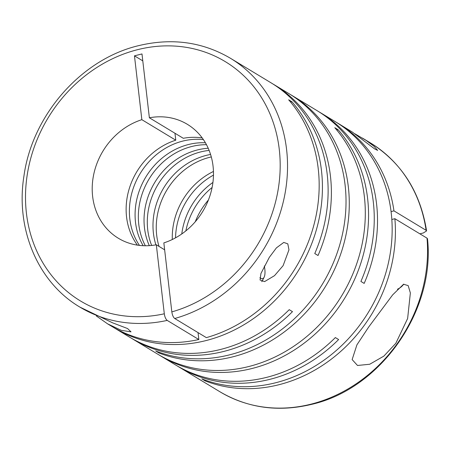 <?xml version="1.0" encoding="UTF-8"?>
<svg xmlns="http://www.w3.org/2000/svg" width="450" height="450" viewBox="0 0 450 450"><rect width="100%" height="100%" fill="white"/><g stroke="black" fill="none" stroke-linecap="round" stroke-linejoin="round"><path stroke-width="0.67" d="M139.461 245.413A66.6 58.309 121.2 0 1 182.779 141.086A66.6 58.309 121.2 0 1 203.417 139.635M143.168 245.711A66.6 58.309 121.2 0 1 188.471 144.529A66.6 58.309 121.2 0 1 205.403 142.779M145.356 245.768A66.6 58.309 121.2 0 1 191.728 146.503A66.6 58.309 121.2 0 1 206.471 144.692M149.31 245.655A66.6 58.309 121.2 0 1 197.421 149.946A66.6 58.309 121.2 0 1 208.209 148.247M151.656 245.458A66.6 58.309 121.2 0 1 200.683 151.914A66.6 58.309 121.2 0 1 209.126 150.412M155.903 244.862A66.6 58.309 121.2 0 1 206.376 155.357A66.6 58.309 121.2 0 1 210.566 154.457M159.036 246.426A66.6 58.309 121.2 0 1 209.632 157.326A66.6 58.309 121.2 0 1 211.297 156.932M283.106 265.663L288.968 249.823L287.798 243.844L283.77 242.426L276.412 247.877L269.336 257.338L260.933 273.51L260.061 280.018L264.589 281.604L274.511 275.659L283.106 265.663M427.005 238.14L427.494 238.781C435.454 310.5 380.841 388.676 311.743 404.331C278.454 412.318 247.849 408.127 219.915 391.764A145.417 127.305 -58.8 0 0 310.989 404.173A145.417 127.305 -58.8 0 0 427.005 238.14L394.869 218.711A145.417 127.305 121.2 0 1 278.854 384.744A145.417 127.305 121.2 0 1 205.088 380.852L201.825 378.883A145.417 127.305 121.2 0 0 275.597 382.776A145.417 127.305 121.2 0 0 388.294 263.441A145.417 127.305 121.2 0 0 335.002 121.494L320.361 112.641A145.417 127.305 121.2 0 1 364.168 283.41L360.906 281.436A145.417 127.305 121.2 0 0 317.098 110.666L292.129 95.569A145.417 127.305 121.2 0 1 345.414 237.516A145.417 127.305 121.2 0 1 232.718 356.85A145.417 127.305 121.2 0 1 158.951 352.957L155.689 350.983A145.417 127.305 121.2 0 0 229.461 354.876A145.417 127.305 121.2 0 0 342.157 235.547A145.417 127.305 121.2 0 0 288.866 93.594L274.224 84.741A145.417 127.305 121.2 0 1 318.032 255.51L314.769 253.541A145.417 127.305 121.2 0 0 270.962 82.772L230.383 58.236C202.449 41.873 171.844 37.682 138.555 45.669C81.309 59.158 32.226 115.093 23.94 176.062C15.396 229.151 38.014 282.488 79.903 307.108A145.417 127.305 -58.8 0 0 167.203 320.406L198.833 339.531A145.417 127.305 121.2 0 1 111.532 326.233L107.612 323.859L121.286 330.328L131.012 331.858L127.564 328.545L112.551 322.802L79.903 307.108M142.785 60.868L134.46 55.834L141.986 53.938L149.372 117.782A66.6 58.309 -58.8 0 1 187.307 124.29A66.6 58.309 -58.8 0 1 212.141 187.296A66.6 58.309 -58.8 0 1 163.845 242.888L171.833 311.895C172.333 315.152 173.301 317.351 174.729 318.51L206.359 337.635A145.417 127.305 121.2 0 0 310.455 236.25A145.417 127.305 121.2 0 0 288.658 99.793L291.915 101.762A145.417 127.305 121.2 0 1 313.026 240.171A145.417 127.305 121.2 0 1 205.864 340.611A145.417 127.305 121.2 0 1 114.789 328.202L129.431 337.056A145.417 127.305 121.2 0 0 220.506 349.464A145.417 127.305 121.2 0 0 289.221 309.673L292.483 311.642A145.417 127.305 121.2 0 1 223.768 351.433A145.417 127.305 121.2 0 1 132.694 339.024L157.669 354.127A145.417 127.305 121.2 0 0 248.737 366.536A145.417 127.305 121.2 0 0 355.899 266.096A145.417 127.305 121.2 0 0 334.794 127.688L338.051 129.662A145.417 127.305 121.2 0 1 359.162 268.065A145.417 127.305 121.2 0 1 252 368.505A145.417 127.305 121.2 0 1 160.926 356.096L175.567 364.95A145.417 127.305 121.2 0 0 266.642 377.359A145.417 127.305 121.2 0 0 335.357 337.567L338.619 339.542A145.417 127.305 121.2 0 1 269.904 379.333A145.417 127.305 121.2 0 1 178.83 366.924A145.417 127.305 121.2 0 1 177.21 365.923M395.82 343.316L407.632 318.499L410.361 292.939L408.173 285.604L403.554 284.248L392.664 294.868L368.736 326.942L356.906 344.874L352.142 359.589L357.508 365.473L369.709 364.252L383.844 356.13L395.82 343.316M160.926 356.096A145.417 127.305 121.2 0 1 159.306 355.101M132.694 339.024A145.417 127.305 121.2 0 1 131.074 338.029M318.718 111.668A145.417 127.305 121.2 0 1 320.361 112.641M290.486 94.596A145.417 127.305 121.2 0 1 292.129 95.569M96.328 315.962L107.612 323.859M114.789 328.202A145.417 127.305 121.2 0 1 113.169 327.201M336.623 122.49A145.417 127.305 121.2 0 1 338.265 123.463L352.384 132.092L374.754 148.989L377.662 150.384L374.079 146.346L366.154 140.422L354.954 133.83M338.265 123.463A145.417 127.305 121.2 0 1 393.964 210.876L426.094 230.304A145.417 127.305 -58.8 0 0 370.395 142.892L362.436 138.082M419.884 233.837L423.371 232.959L426.583 230.917L426.094 230.304M259.909 277.65A13.32 4.821 75.9 0 0 264.122 277.211A13.32 4.821 75.9 0 0 264.819 269.094A13.32 4.821 75.9 0 0 264.308 265.972M261.765 281.706A16.65 6.024 75.9 0 0 262.316 280.828L264.122 277.211M291.915 101.762L290.604 102.094M149.372 117.782L183.296 138.291A66.6 58.309 121.2 0 1 202.219 137.942M137.402 245.138A66.6 58.309 121.2 0 1 175.77 140.186L174.966 133.256M198.833 339.531L198.034 332.601M272.582 83.773A145.417 127.305 121.2 0 1 274.224 84.741M158.856 352.164L158.951 352.957M338.051 129.662L336.741 129.988M175.539 237.836A66.6 58.309 121.2 0 1 213.469 175.106M172.305 239.507A66.6 58.309 121.2 0 1 213.446 171.467M185.856 230.884A66.6 58.309 121.2 0 1 212.107 187.476M181.772 233.955A66.6 58.309 121.2 0 1 212.929 182.43M195.266 221.754A66.6 58.309 121.2 0 1 208.389 200.042M204.992 380.059L205.088 380.852M403.312 284.355A27.197 8.707 -6.6 0 1 402.339 285.817A27.197 8.707 -6.6 0 1 397.44 289.243M393.964 210.876L391.067 211.607M391.821 219.476L394.869 218.711M167.203 320.406C165.774 319.252 164.807 317.048 164.306 313.791L156.319 244.783L164.649 249.817M175.77 140.186L141.846 119.677A66.6 58.309 -58.8 0 0 93.549 175.264A66.6 58.309 -58.8 0 0 118.384 238.275A66.6 58.309 -58.8 0 0 156.319 244.783M141.846 119.677L134.46 55.834M174.729 318.51A145.417 127.305 -58.8 0 0 284.113 198.18A145.417 127.305 -58.8 0 0 230.383 58.236M171.833 311.895A139.866 122.445 -58.8 0 0 279.034 147.471A139.866 122.445 -58.8 0 0 137.616 49.663A139.866 122.445 -58.8 0 0 26.201 211.174A139.866 122.445 -58.8 0 0 164.306 313.791M219.915 391.764L178.83 366.924M370.395 142.892C401.608 162.613 420.339 191.953 426.589 230.917M402.339 285.817L403.83 284.141"/></g></svg>
